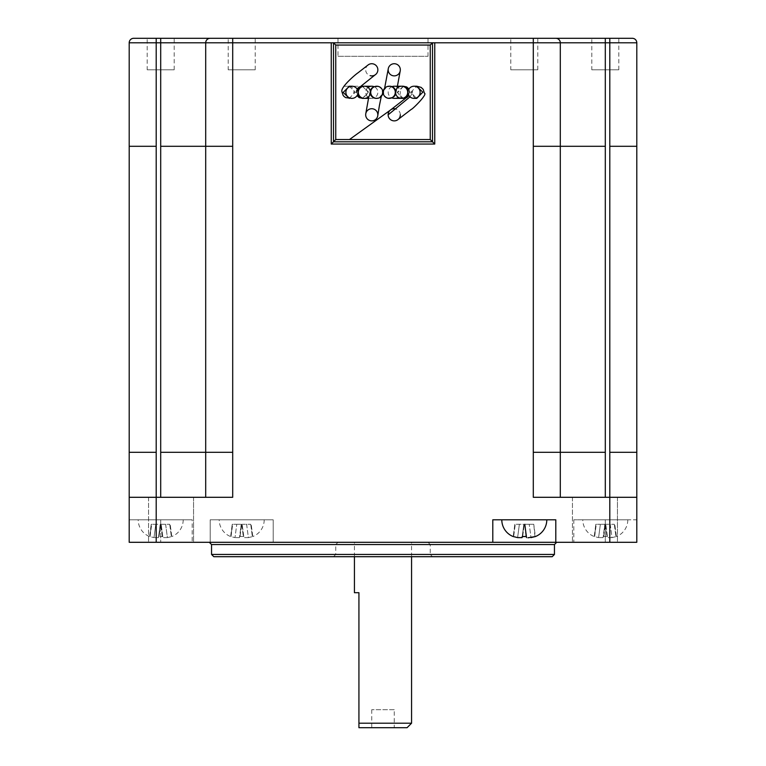 <?xml version="1.0" encoding="UTF-8"?>
<svg xmlns="http://www.w3.org/2000/svg" width="766" height="766" viewBox="0 0 766 766"><rect width="100%" height="100%" fill="white"/><g stroke="black" fill="none" stroke-linecap="round" stroke-linejoin="round"><path stroke-width="0.57" stroke-dasharray="3.83 2.87" d="M546.8 519.798L501.797 519.798L546.8 519.798M138.196 519.798L183.198 519.798L138.196 519.798A18.001 18.001 0 0 0 149.619 536.554L149.619 536.554M150.05 536.64L151.228 524.298L149.619 536.506L154.014 537.617L150.05 536.64L151.678 524.298L155.766 524.298L151.228 524.298L150.05 536.64M158.476 537.617L154.014 537.617L158.476 537.617L160.228 524.298L158.476 537.617M159.069 536.506L160.228 524.298L158.6 536.64L162.335 536.506L159.069 536.506L160.726 524.298L155.766 524.298L160.678 524.298L159.069 536.506M162.794 536.64L161.176 524.298L162.794 536.64M167.39 537.617L162.928 537.617L161.176 524.298L162.928 537.617L167.39 537.617L171.354 536.64L167.39 537.617L165.638 524.298L169.726 524.298L160.726 524.298L165.638 524.298L167.39 537.617M171.776 536.506L170.176 524.298L171.776 536.506M183.198 519.798A18.001 18.001 0 0 1 171.785 536.554M219.2 519.798L264.203 519.798L219.2 519.798A18.001 18.001 0 0 0 230.614 536.554L230.614 536.554M231.045 536.64L232.232 524.298L230.623 536.506L235.009 537.617L231.045 536.64L232.673 524.298L236.761 524.298L232.232 524.298L231.045 536.64M239.471 537.617L235.009 537.617L239.471 537.617L241.223 524.298L239.471 537.617M240.064 536.506L243.329 536.506L240.064 536.506L241.73 524.298L241.223 524.298L240.064 536.506M243.799 536.64L242.171 524.298L243.799 536.64M248.385 537.617L243.923 537.617L248.385 537.617L252.349 536.64L248.385 537.617L246.633 524.298L250.731 524.298L242.171 524.298L246.633 524.298L248.385 537.617M252.78 536.506L251.171 524.298L252.78 536.506M264.203 519.798A18.001 18.001 0 0 1 252.79 536.554M192.199 542.299L129.195 542.299L192.199 542.299L192.199 519.798L129.195 519.798L129.195 542.299L210.2 542.299L210.2 519.798L273.203 519.798L273.203 542.299L636.805 542.299L636.805 497.297L605.303 497.297L636.805 497.297L609.803 497.297L609.803 542.299M209.3 542.299L556.7 542.299L209.3 542.299M428.002 542.299L337.998 542.299L428.002 542.299L430.253 544.549L430.253 554.45L335.747 554.45L430.253 554.45L432.503 556.7L333.497 556.7L432.503 556.7M337.998 542.299L335.747 544.549L430.253 544.549L335.747 544.549L335.747 554.45L333.497 556.7M582.802 519.798L627.804 519.798L582.802 519.798A18.001 18.001 0 0 0 594.215 536.554L594.215 536.554M594.646 536.64L595.824 524.298L594.225 536.506L598.61 537.617L594.646 536.64L596.274 524.298L600.362 524.298L595.824 524.298L594.646 536.64M603.072 537.617L598.61 537.617L603.072 537.617L604.824 524.298L603.072 537.617M603.665 536.506L606.931 536.506L603.665 536.506L605.322 524.298L604.824 524.298L603.665 536.506M607.4 536.64L605.772 524.298L607.4 536.64M611.986 537.617L607.524 537.617L611.986 537.617L615.95 536.64L611.986 537.617L610.234 524.298L614.322 524.298L605.772 524.298L610.234 524.298L611.986 537.617M616.381 536.506L614.772 524.298L616.381 536.506M627.804 519.798A18.001 18.001 0 0 1 616.381 536.554M368.312 64.794A6.071 6.071 -126.4 0 0 370.208 75.671M349.248 86.223L355.3 92.198L349.258 98.374M358.028 92.303A6.071 6.071 0 0 0 351.948 86.223A6.071 6.071 0 0 0 345.878 92.399A6.071 6.071 0 0 0 351.948 98.374A6.071 6.071 0 0 0 358.028 92.303A6.071 6.071 0 0 1 351.948 98.374A6.071 6.071 0 0 1 345.878 92.303A6.071 6.071 0 0 1 351.948 86.223A6.071 6.071 0 0 1 358.028 92.198M368.063 87.477A6.071 6.071 0 0 0 372.161 98.364A6.071 6.071 0 0 0 373.971 86.644M357.349 89.526L356.678 92.303L357.349 95.08M364.367 98.374A6.071 6.071 0 0 0 370.447 92.303A6.071 6.071 0 0 0 364.367 86.223A6.071 6.071 0 0 0 358.296 92.303A6.071 6.071 0 0 0 364.367 98.374A6.071 6.071 0 0 0 370.447 92.303A6.071 6.071 0 0 0 364.367 86.223A6.071 6.071 0 0 0 358.296 92.303A6.071 6.071 0 0 0 364.367 98.374L362.749 98.374L368.819 92.303L362.749 86.223M370.715 92.303A6.071 6.071 0 0 0 376.786 98.374A6.071 6.071 0 0 0 382.866 92.303A6.071 6.071 0 0 0 376.786 86.223A6.071 6.071 0 0 0 370.715 92.303A6.071 6.071 0 0 0 376.786 98.374A6.071 6.071 0 0 0 382.866 92.303L382.866 92.303A6.071 6.071 0 0 0 376.786 86.223A6.071 6.071 0 0 0 370.715 92.293M383.134 92.303A6.071 6.071 0 0 0 389.214 98.374A6.071 6.071 0 0 0 395.285 92.303A6.071 6.071 0 0 0 389.205 86.223A6.071 6.071 0 0 0 383.134 92.303A6.071 6.071 0 0 0 389.214 98.374A6.071 6.071 0 0 0 395.285 92.303L395.285 92.303A6.071 6.071 0 0 0 389.205 86.223A6.071 6.071 0 0 0 383.134 92.293M392.01 86.654A6.071 6.071 0 0 0 392.02 97.952M394.251 98.374A6.071 6.071 0 0 0 400.321 92.303A6.071 6.071 0 0 0 394.777 86.252M403.251 86.223L397.181 92.303L403.251 98.374L401.633 98.374A6.071 6.071 0 0 0 407.704 92.303A6.071 6.071 0 0 0 401.633 86.223A6.071 6.071 0 0 0 395.553 92.303A6.071 6.071 0 0 0 401.633 98.374A6.071 6.071 0 0 0 407.704 92.303A6.071 6.071 0 0 0 401.633 86.223A6.071 6.071 0 0 0 395.553 92.303A6.071 6.071 0 0 0 401.633 98.374M408.651 95.08L409.322 92.303L408.651 89.526M410.011 96.842L412.223 93.299L413.985 97.148L416.752 98.374L410.7 92.408L416.752 86.223M420.122 92.303A6.071 6.071 0 0 0 414.052 86.223A6.071 6.071 0 0 0 407.972 92.408A6.071 6.071 0 0 0 414.052 98.374A6.071 6.071 0 0 0 420.122 92.303A6.071 6.071 0 0 1 414.052 98.374A6.071 6.071 0 0 1 407.972 92.303A6.071 6.071 0 0 1 414.052 86.223A6.071 6.071 0 0 1 420.122 92.198M591.802 69.802L618.804 69.802L591.802 69.802L591.802 38.3L618.804 38.3L591.802 38.3M618.804 69.802L618.804 38.3M510.798 69.802L537.799 69.802L510.798 69.802L510.798 38.3L537.799 38.3L510.798 38.3M537.799 69.802L537.799 38.3M147.196 69.802L174.198 69.802L147.196 69.802L147.196 38.3L160.697 38.3L147.196 38.3M174.198 69.802L174.198 38.3L133.696 38.3A4.5 4.5 0 0 0 129.195 42.8L129.195 146.296L156.197 146.296L156.197 42.8L160.697 42.8L160.697 497.297L156.197 497.297L205.7 497.297L160.697 497.297M228.201 69.802L255.202 69.802L228.201 69.802L228.201 38.3L255.202 38.3L228.201 38.3M255.202 69.802L255.202 38.3M337.998 56.301L428.002 56.301L337.998 56.301L337.998 38.3L428.002 38.3L337.998 38.3M428.002 56.301L428.002 38.3M394.251 709.699L371.749 709.699L394.251 709.699L394.251 727.7L371.749 727.7L394.251 727.7M371.749 709.699L371.749 727.7M617.453 497.297L617.453 542.299L572.451 542.299L617.453 542.299L572.451 542.299L617.453 542.299L617.453 497.297L572.451 497.297L572.451 542.299L572.451 497.297L617.453 497.297M193.549 497.297L193.549 542.299L148.547 542.299L193.549 542.299L148.547 542.299L193.549 542.299L193.549 497.297L148.547 497.297L148.547 542.299L148.547 497.297L193.549 497.297M411.572 556.7L411.572 542.299L354.428 542.299L411.572 542.299M354.428 556.7L354.428 542.299M605.303 497.297L560.3 497.297L605.303 497.297L605.303 42.8L609.803 42.8L609.803 146.296L636.795 146.296L636.805 42.8A4.5 4.5 0 0 0 632.304 38.3L210.2 38.3A4.5 4.5 0 0 0 205.7 42.8L205.7 497.297L232.701 497.297L205.7 497.297L205.7 452.304L205.7 497.297M376.556 38.3L381.391 38.3L376.556 38.319M391.416 38.3L392.316 38.3L391.416 38.319M397.506 38.3L394.011 38.3L397.506 38.319M400.465 38.3L401.623 38.3L400.465 38.319M407.493 38.3L403.328 38.319L407.531 38.319M374.067 38.3L423.818 38.3L374.067 38.319M407.11 38.3L402.37 38.3L407.11 38.319M367.69 38.3L368.848 38.3L367.69 38.319M364.367 38.3L359.091 38.3L364.367 38.319M348.607 38.3L343.331 38.3L348.607 38.319M408.345 38.3L413.18 38.3L408.345 38.319M420.62 38.3L414.607 38.3L420.62 38.319M399.862 38.3L384.187 38.3L399.862 38.319M381.449 38.3L376.661 38.3L381.449 38.319M385.145 38.3L389.98 38.3L385.145 38.319M382.818 38.3L383.718 38.3L382.818 38.319M371.807 38.3L375.474 38.319L371.807 38.3M156.197 542.299L156.197 497.297L129.195 497.297L232.701 497.297L232.701 42.8L533.299 42.8L533.299 497.297L609.803 497.297L609.803 146.296M156.197 146.296L156.197 497.297L129.195 497.297L129.195 542.299L129.195 519.798L192.199 519.798M156.197 452.304L129.205 452.304L129.195 497.297M636.805 497.297L636.805 452.304L609.803 452.304M636.805 519.798L636.805 542.299L605.303 542.299L636.805 542.299L636.805 519.798L605.303 519.798L636.805 519.798M273.203 542.299L210.2 542.299L210.2 519.798L273.203 519.798L273.203 542.299M605.303 542.299L573.801 542.299L605.303 542.299L605.303 519.798L573.801 519.798L605.303 519.798L605.303 542.299M560.3 497.297L560.3 146.296L560.3 452.304L533.299 452.304M232.701 452.304L205.7 452.304L205.7 42.8L205.7 146.296L160.697 146.296M605.303 146.296L560.3 146.296L560.3 42.8A4.5 4.5 0 0 0 555.8 38.3A4.5 4.5 0 0 1 560.3 42.8A4.5 4.5 0 0 0 555.8 38.3A4.5 4.5 0 0 1 560.3 42.8L605.303 42.8L605.303 38.3M213.8 556.7L552.2 556.7M554.45 554.45L211.55 554.45M211.55 544.549L554.45 544.549M411.572 723.2L358.928 723.2L358.928 592.702L354.428 592.702M358.928 727.7L407.072 727.7M358.928 725.306L358.928 727.48M333.497 42.8L333.497 141.796L432.503 141.796L432.503 42.8M434.753 42.8L331.247 42.8M400.321 114.804A6.071 6.071 0 0 0 395.955 108.973M605.322 524.298L606.931 536.506L605.322 524.298M614.322 524.298L615.95 536.64L614.322 524.298M604.824 524.298L600.362 524.298L604.824 524.298M409.236 38.319L412.28 38.319L409.236 38.3M349.736 38.319L358.172 38.3L349.736 38.319M349.42 38.319L353.289 38.319L349.42 38.3M392.048 38.319L388.668 38.319L392.048 38.3M366.253 38.319L362.873 38.319L366.253 38.3M386.045 38.319L389.09 38.319L386.045 38.3M377.447 38.319L380.491 38.319L377.447 38.3M160.697 38.3L160.697 42.8L205.7 42.8A4.5 4.5 0 0 1 210.2 38.3A4.5 4.5 0 0 0 205.7 42.8L232.701 42.8L232.701 38.3M492.797 542.299L492.797 519.798L555.8 519.798L555.8 542.299M526.395 536.64L526.529 537.617M523.829 524.298L522.201 536.64L523.829 524.298L522.201 536.64L523.829 524.298L515.269 524.298L523.829 524.298M517.615 537.617L519.367 524.298L517.615 537.617L522.077 537.617L522.671 536.506L524.27 524.298L522.671 536.506M514.829 524.298L513.22 536.506L514.829 524.298M513.21 536.554L515.269 524.298L513.651 536.64M534.955 536.64L533.768 524.298L529.239 524.298L533.768 524.298L535.386 536.554M529.239 524.298L524.777 524.298L529.239 524.298L530.991 537.617L529.239 524.298M525.936 536.506L524.777 524.298M169.726 524.298L171.354 536.64L169.726 524.298M236.761 524.298L241.223 524.298L236.761 524.298L235.009 537.617L236.761 524.298M241.73 524.298L243.329 536.506L241.73 524.298M250.731 524.298L252.349 536.64L250.731 524.298M160.697 519.798L160.697 542.299L160.697 519.798M370.313 91.02A6.071 6.071 43.4 0 0 370.304 93.586M376.575 98.374A6.071 6.071 43.4 0 0 378.49 86.663A6.071 6.071 43.4 0 0 371.826 88.138L371.5 88.521M389.387 86.223A6.071 6.071 -139.4 0 0 387.548 97.952A6.071 6.071 -139.4 0 0 394.231 96.382M395.687 93.548A6.071 6.071 -139.4 0 0 395.687 91.039M405.942 98L412.596 91.46L412.223 93.299L410.7 92.408M598.61 537.617L600.362 524.298L598.61 537.617M605.303 452.304L560.3 452.304M205.7 452.304L160.697 452.304M129.195 42.8L156.197 42.8L156.197 38.3M232.701 146.296L205.7 146.296M560.3 146.296L533.299 146.296M533.299 38.3L533.299 42.8L560.3 42.8M609.803 38.3L609.803 42.8L636.805 42.8M162.335 536.506L160.726 524.298L162.335 536.506M154.014 537.617L155.766 524.298L154.014 537.617M349.296 86.223L351.872 87.2L353.289 88.789L354.036 91.432L353.643 93.337L357.301 89.421M357.53 89.201L360.24 86.769M362.442 86.232L368.216 92.303L362.442 98.364M357.042 88.98L356.046 92.303L357.042 95.616M368.484 98.374L372.161 98.364M381.305 96.363L381.688 94.907L378.892 97.751L375.417 98.22M388.19 98.287L389.348 98.374M395.725 93.739L397.018 88.349M408.948 89L409.925 92.303L408.948 95.597M403.548 98.364L399.45 96.506L397.755 92.447L403.548 86.232M573.801 519.798L573.801 542.299M390.698 109.873L349.449 139.546M403.835 86.223L401.633 86.223M384.589 88.349L384.226 89.842L387.012 86.893L390.555 86.376M377.839 86.319L376.652 86.223M370.256 90.79L368.877 96.372M362.136 86.223L364.367 86.223M357.885 86.242L343.762 86.252L357.885 86.242M362.366 86.242L364.712 86.232"/><path stroke-width="1.15" d="M501.797 519.798A18.001 18.001 0 0 0 513.21 536.554L513.22 536.506M517.615 537.617L513.651 536.64L517.615 537.617L522.077 537.617L522.201 536.64L522.077 537.617L522.201 536.64L525.936 536.506L522.671 536.506M526.395 536.64L526.529 537.617L526.395 536.64M546.8 519.798A18.001 18.001 0 0 1 535.386 536.554L527.946 537.789M554.45 554.45L211.55 554.45L213.8 556.7L552.2 556.7L554.45 554.45L554.45 544.549L211.55 544.549L209.3 542.299M554.45 544.549L556.7 542.299M411.572 723.2L407.072 727.7L358.928 727.7L358.928 723.2L411.572 723.2L411.572 556.7M370.208 75.671A6.071 6.071 -126.4 0 0 374.584 64.421A6.071 6.071 -126.4 0 0 368.312 64.794L358.019 72.789C355.481 74.426 340.506 87.18 341.885 91.575L343.158 95.472L344.307 96.707L345.811 97.655L351.948 98.374M349.296 86.223L343.197 92.399L349.248 98.374M345.878 92.303A6.071 6.071 0 0 0 351.948 98.374A6.071 6.071 0 0 0 358.028 92.303A6.071 6.071 0 0 0 351.948 86.223A6.071 6.071 0 0 0 345.878 92.303M357.349 95.08L362.749 98.374L368.484 98.374M358.296 92.303A6.071 6.071 0 0 0 364.367 98.374A6.071 6.071 0 0 0 370.447 92.303A6.071 6.071 0 0 0 364.367 86.223A6.071 6.071 0 0 0 358.296 92.303M370.715 92.303A6.071 6.071 0 0 0 376.786 98.374A6.071 6.071 0 0 0 382.866 92.303A6.071 6.071 0 0 0 376.786 86.223A6.071 6.071 0 0 0 370.715 92.303M365.679 114.804A6.071 6.071 9.2 0 0 371.309 120.856A6.071 6.071 9.2 0 0 377.83 114.804A6.071 6.071 9.2 0 0 372.19 108.743A6.071 6.071 9.2 0 0 365.679 114.804M383.134 92.303A6.071 6.071 0 0 0 389.214 98.374A6.071 6.071 0 0 0 395.285 92.303A6.071 6.071 0 0 0 389.214 86.223A6.071 6.071 0 0 0 383.134 92.303M388.171 69.802A6.071 6.071 -170.1 0 0 393.762 75.853A6.071 6.071 -170.1 0 0 400.321 69.802A6.071 6.071 -170.1 0 0 394.739 63.741A6.071 6.071 -170.1 0 0 388.171 69.802M392.02 97.952A6.071 6.071 0 0 0 394.251 98.374M408.948 95.597L406.736 97.636L403.251 98.374L408.651 95.08M395.553 92.303A6.071 6.071 0 0 0 401.633 98.374A6.071 6.071 0 0 0 407.704 92.303A6.071 6.071 0 0 0 401.633 86.223A6.071 6.071 0 0 0 395.553 92.303M395.955 108.973A6.071 6.071 0 0 0 391.321 120.128A6.071 6.071 0 0 0 400.321 114.804M414.052 98.374L416.752 98.374L422.803 92.198L416.752 86.223L414.052 86.223M407.972 92.303A6.071 6.071 0 0 0 414.052 98.374A6.071 6.071 0 0 0 420.122 92.303A6.071 6.071 0 0 0 414.052 86.223A6.071 6.071 0 0 0 407.972 92.303M174.198 38.3L210.2 38.3L160.697 38.3L160.697 42.8L156.197 42.8L156.197 542.299L129.195 542.299L129.195 497.297L232.701 497.297L232.701 42.8L160.697 42.8L160.697 146.296L205.7 146.296L205.7 452.304L205.7 42.8A4.5 4.5 0 0 1 210.2 38.3L632.304 38.3A4.5 4.5 0 0 1 636.805 42.8L636.805 542.299L555.8 542.299L555.8 519.798L492.797 519.798L492.797 542.299L156.197 542.299M358.928 725.306L358.928 592.702L354.428 592.702L354.428 556.7M211.55 554.45L211.55 544.549M129.195 497.297L129.195 42.8A4.5 4.5 0 0 1 133.696 38.3L160.697 38.3M609.803 542.299L609.803 497.297L533.299 497.297L533.299 42.8L434.753 42.8L434.753 144.046L432.503 141.796L333.497 141.796L333.497 42.8L432.503 42.8L432.503 141.796L430.253 139.546L430.253 45.05L432.503 42.8L434.753 42.8M632.304 38.3A4.5 4.5 0 0 1 636.805 42.8L609.803 42.8L609.803 497.297L636.805 497.297M492.797 542.299L555.8 542.299M205.7 497.297L205.7 452.304L232.701 452.304M533.299 452.304L560.3 452.304L560.3 146.296L560.3 497.297M156.197 146.296L129.205 146.296L129.205 452.304L156.197 452.304M609.803 452.304L636.795 452.304L636.795 146.296L609.803 146.296M609.803 38.3L609.803 42.8L560.3 42.8L560.3 146.296L605.303 146.296L605.303 497.297M434.753 144.046L331.247 144.046L331.247 42.8L333.497 42.8L335.747 45.05L335.747 139.546L430.253 139.546M373.971 86.644A6.071 6.071 0 0 0 368.063 87.477M408.651 89.526L403.251 86.223L394.777 86.252A6.071 6.071 0 0 0 392.01 86.654M357.042 88.98L359.13 87.018L362.749 86.223L357.349 89.526M331.247 144.046L335.747 139.546M560.3 42.8A4.5 4.5 0 0 0 555.8 38.3A4.5 4.5 0 0 1 560.3 42.8L533.299 42.8L533.299 38.3M210.2 38.3A4.5 4.5 0 0 0 205.7 42.8A4.5 4.5 0 0 1 210.2 38.3M524.777 524.298L526.529 537.617M530.991 537.617L535.386 536.554M370.304 93.586A6.071 6.071 43.4 0 0 376.575 98.374M394.231 96.382A6.071 6.071 -139.4 0 0 395.687 93.548M388.171 114.804L410.011 96.842M331.247 42.8L232.701 42.8L232.701 38.3M160.697 497.297L160.697 146.296M605.303 38.3L605.303 146.296M430.253 45.05L335.747 45.05M395.687 91.039A6.071 6.071 -139.4 0 0 389.387 86.223L389.205 86.223M377.839 86.319L373.77 86.74L371.826 88.138A6.071 6.071 43.4 0 0 370.313 91.02M160.697 452.304L205.7 452.304M560.3 452.304L605.303 452.304M156.197 38.3L156.197 42.8L129.195 42.8A4.5 4.5 0 0 1 133.696 38.3M205.7 146.296L232.701 146.296M533.299 146.296L560.3 146.296M360.24 86.769L375.522 74.561M362.442 98.364L359.13 97.588L357.042 95.616M375.417 98.22L376.652 98.374M381.305 96.363L379.39 105.631M379.381 105.698L377.762 115.685M395.725 93.739L394.356 96.238L392.316 97.818L388.19 98.287M397.018 88.349L400.245 70.769M403.548 98.364L393.734 98.354M416.752 86.223L421.099 87.362L423.205 89.373L424.374 93.155C428.089 93.892 412.213 109.567 411.399 109.279L397.506 119.927M405.942 98L390.698 109.873M349.449 139.546L390.986 109.672M408.948 89L406.736 86.96L403.251 86.223M390.555 86.376L389.348 86.223M384.589 88.349L388.257 68.825M371.5 88.521L370.256 90.79M368.877 96.372L365.736 113.914M364.712 86.232L371.338 86.242M349.239 86.223L351.948 86.223"/></g></svg>
